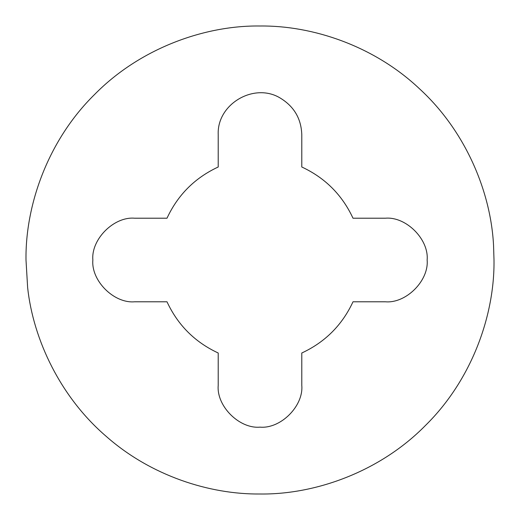 <?xml version="1.0" encoding="UTF-8"?>
<svg xmlns="http://www.w3.org/2000/svg" width="520" height="520" viewBox="0 0 520 520"><rect width="100%" height="100%" fill="white"/><g stroke="black" fill="none" stroke-linecap="round" stroke-linejoin="round"><path stroke-width="0.78" d="M27.638 287.619L26 260C25.246 205.127 47.996 140.276 94.536 94.536C140.276 47.996 205.127 25.246 260 26C312.539 25.383 374.192 45.929 419.51 88.797C465.491 130.904 490.938 191.88 493.565 245.713L494 260C494.754 314.873 472.004 379.724 425.464 425.464C379.724 472.004 314.873 494.754 260 494C209.593 494.513 150.845 475.852 106.106 436.28C60.84 397.41 33.287 340.158 27.638 287.619L26 260C25.246 205.127 47.996 140.276 94.536 94.536C140.276 47.996 205.127 25.246 260 26C312.539 25.383 374.192 45.929 419.51 88.797C465.491 130.904 490.938 191.88 493.565 245.713L494 260C494.754 314.873 472.004 379.724 425.464 425.464C379.724 472.004 314.873 494.754 260 494C209.593 494.513 150.845 475.852 106.106 436.28C60.84 397.41 33.287 340.158 27.638 287.619M385.359 301.788L353.002 301.788C342.166 325.097 325.097 342.166 301.788 353.002L301.788 385.359C303.654 406.029 280.677 429.013 260 427.141C239.323 429.013 216.346 406.029 218.212 385.359L218.212 353.002C194.903 342.166 177.833 325.097 166.998 301.788L134.641 301.788C113.971 303.654 90.987 280.677 92.859 260C90.987 239.323 113.971 216.346 134.641 218.212L166.998 218.212C177.833 194.903 194.903 177.833 218.212 166.998L218.212 134.641C216.788 103.747 254.846 81.776 280.891 98.456C294.255 106.821 301.223 118.885 301.788 134.641L301.788 166.998C325.097 177.833 342.166 194.903 353.002 218.212L385.359 218.212C406.029 216.346 429.013 239.323 427.141 260C429.013 280.677 406.029 303.654 385.359 301.788C406.029 303.654 429.013 280.677 427.141 260C429.013 239.323 406.029 216.346 385.359 218.212M134.641 301.788C113.971 303.654 90.987 280.677 92.859 260C90.987 239.323 113.971 216.346 134.641 218.212M301.788 385.359C303.654 406.029 280.677 429.013 260 427.141C239.323 429.013 216.346 406.029 218.212 385.359"/></g></svg>
